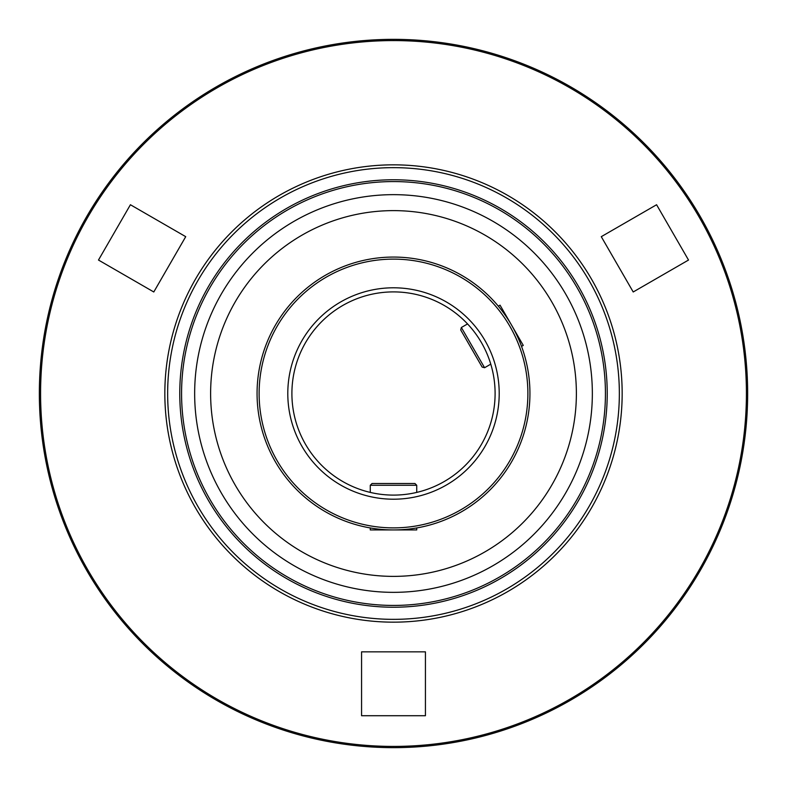 <?xml version="1.0" encoding="UTF-8"?>
<svg xmlns="http://www.w3.org/2000/svg" width="787" height="787" viewBox="0 0 787 787"><rect width="100%" height="100%" fill="white"/><g stroke="black" fill="none" stroke-linecap="round" stroke-linejoin="round"><path stroke-width="1.18" d="M98.483 260.044L130.416 204.738L185.722 236.671L153.79 291.977L98.483 260.044L130.416 204.738L185.722 236.671L153.79 291.977L98.483 260.044M601.278 236.671L656.584 204.738L688.517 260.044L633.21 291.977L601.278 236.671L656.584 204.738L688.517 260.044L633.21 291.977L601.278 236.671M361.567 715.717L361.567 651.852L425.433 651.852L425.433 715.717L361.567 715.717L361.567 651.852L425.433 651.852L425.433 715.717L361.567 715.717M393.5 576.379A182.879 182.879 0 0 1 210.621 393.5A182.879 182.879 0 0 1 393.5 210.621A182.879 182.879 0 0 1 576.379 393.5A182.879 182.879 0 0 1 393.5 576.379M416.726 527.939L416.726 529.936L393.5 529.936A136.436 136.436 0 0 1 257.064 393.5A136.436 136.436 0 0 1 393.5 257.064A136.436 136.436 0 0 1 529.936 393.5A136.436 136.436 0 0 1 393.5 529.936L370.274 529.936L370.274 527.939M393.5 527.88A134.38 134.38 0 0 1 259.12 393.5A134.38 134.38 0 0 1 393.5 259.12A134.38 134.38 0 0 1 527.88 393.5A134.38 134.38 0 0 1 393.5 527.88M393.5 291.898A101.602 101.602 0 0 1 495.102 393.5A101.602 101.602 0 0 1 393.5 495.102A101.602 101.602 0 0 1 291.898 393.5A101.602 101.602 0 0 1 393.5 291.898M393.5 287.796A105.704 105.704 0 0 1 499.204 393.5A105.704 105.704 0 0 1 393.5 499.204A105.704 105.704 0 0 1 287.796 393.5A105.704 105.704 0 0 1 393.5 287.796M370.274 485.264L372.054 483.493L414.946 483.493L416.726 485.264L370.274 485.264L370.274 492.406M484.585 367.726L482.156 367.076L460.71 329.93L461.359 327.5L484.585 367.726L490.773 364.155M498.319 306.163L500.04 305.169L511.658 325.287L523.266 345.395L521.545 346.388M393.5 607.23A213.73 213.73 0 0 0 607.23 393.5A213.73 213.73 0 0 0 393.5 179.77A213.73 213.73 0 0 0 179.77 393.5A213.73 213.73 0 0 0 393.5 607.23M393.5 605.429A211.929 211.929 0 0 0 605.429 393.5A211.929 211.929 0 0 0 393.5 181.571A211.929 211.929 0 0 0 181.571 393.5A211.929 211.929 0 0 0 393.5 605.429M393.5 746.42A352.92 352.92 0 0 0 746.42 393.5A352.92 352.92 0 0 0 393.5 40.58A352.92 352.92 0 0 0 40.58 393.5A352.92 352.92 0 0 0 393.5 746.42M393.5 747.65A354.15 354.15 0 0 0 747.65 393.5A354.15 354.15 0 0 0 393.5 39.35A354.15 354.15 0 0 0 39.35 393.5A354.15 354.15 0 0 0 393.5 747.65M393.5 194.655A198.845 198.845 0 0 0 194.655 393.5A198.845 198.845 0 0 0 393.5 592.345A198.845 198.845 0 0 0 592.345 393.5A198.845 198.845 0 0 0 393.5 194.655M393.5 619.349A225.849 225.849 0 0 0 619.349 393.5A225.849 225.849 0 0 0 393.5 167.651A225.849 225.849 0 0 0 167.651 393.5A225.849 225.849 0 0 0 393.5 619.349M622.163 393.5A228.663 228.663 0 0 0 393.5 164.837A228.663 228.663 0 0 0 164.837 393.5A228.663 228.663 0 0 0 393.5 622.163A228.663 228.663 0 0 0 622.163 393.5M416.726 492.406L416.726 485.264M467.547 323.929L461.359 327.5"/></g></svg>

